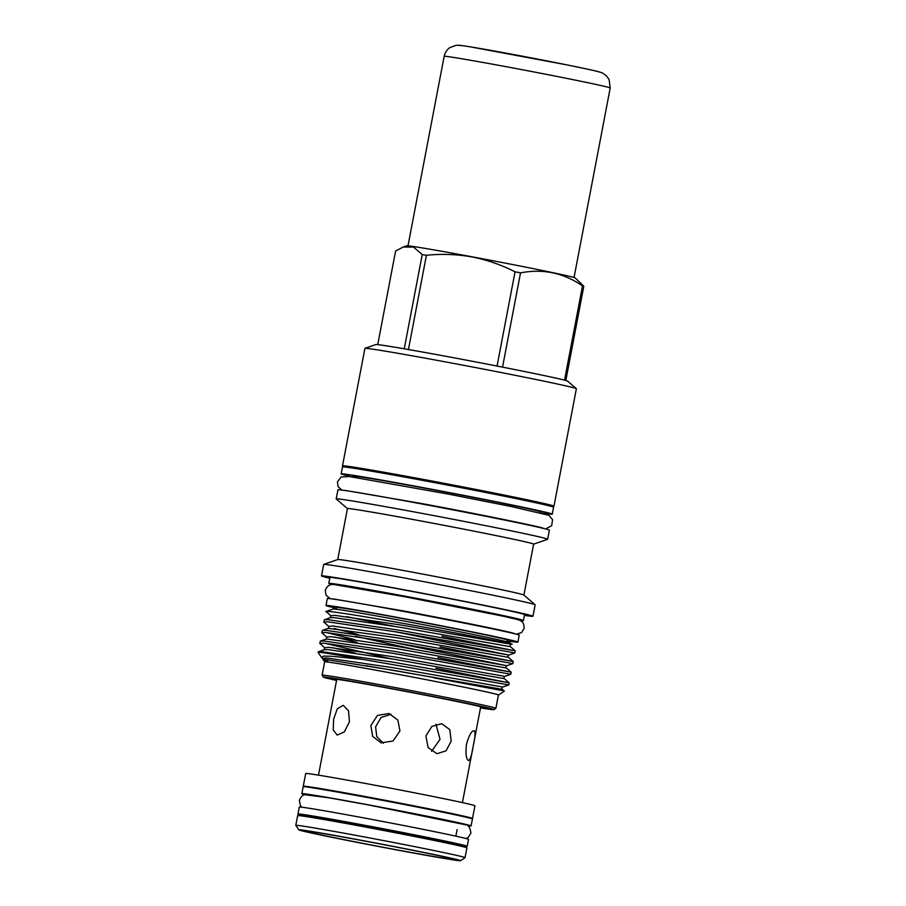 <?xml version="1.0" encoding="UTF-8"?>
<svg xmlns="http://www.w3.org/2000/svg" width="906" height="906" viewBox="0 0 906 906"><rect width="100%" height="100%" fill="white"/><g stroke="black" fill="none" stroke-linecap="round" stroke-linejoin="round"><path stroke-width="1.36" d="M467.745 825.728A86.149 1.506 -169.2 0 0 471.086 825.944A86.149 1.506 -169.2 0 0 468.934 825.185A86.149 1.506 -169.2 0 0 377.055 806.476A86.149 1.506 -169.2 0 0 301.845 793.656A86.149 1.506 -169.2 0 0 304.008 794.426A86.149 1.506 -169.2 0 0 305.028 794.687M471.086 825.944L472.411 819.013A86.149 1.506 -169.2 0 0 470.259 818.254A86.149 1.506 -169.2 0 0 378.368 799.556A86.149 1.506 -169.2 0 0 303.17 786.736L301.845 793.656M454.11 843.577A73.941 1.291 -169.2 0 0 366.284 825.774A73.941 1.291 -169.2 0 0 311.143 816.306M465.174 846.249A86.149 1.506 -169.2 0 0 467.213 846.306A86.149 1.506 -169.2 0 0 363.589 825.049A86.149 1.506 -169.2 0 0 297.961 814.018A86.149 1.506 -169.2 0 0 299.875 814.721M467.213 846.306L468.527 839.375A86.149 1.506 -169.2 0 0 364.914 818.118A86.149 1.506 -169.2 0 0 299.286 807.087L297.961 814.018M540.429 511.969A95.504 1.676 -169.2 0 0 540.531 511.913A95.504 1.676 -169.2 0 0 538.13 511.075A95.504 1.676 -169.2 0 0 436.262 490.339A95.504 1.676 -169.2 0 0 352.887 476.126A95.504 1.676 -169.2 0 0 352.955 476.205M540.282 512.751A107.452 1.88 -169.2 0 0 552.252 514.155A107.452 1.88 -169.2 0 0 549.557 513.204A107.452 1.88 -169.2 0 0 434.959 489.874A107.452 1.88 -169.2 0 0 341.166 473.883A107.452 1.88 -169.2 0 0 343.861 474.835A107.452 1.88 -169.2 0 0 352.808 476.986M552.252 514.155L553.577 507.224A107.452 1.88 -169.2 0 0 550.882 506.273A107.452 1.88 -169.2 0 0 436.284 482.943A107.452 1.88 -169.2 0 0 342.491 466.952L341.166 473.883M396.579 849.794A76.512 1.336 10.8 0 1 304.552 830.904A76.512 1.336 10.8 0 1 362.842 840.7A76.512 1.336 10.8 0 1 454.869 859.579A76.512 1.336 10.8 0 1 396.579 849.794M361.551 840.349A82.344 1.438 10.8 0 1 460.576 860.7A82.344 1.438 10.8 0 1 397.87 850.145A82.344 1.438 10.8 0 1 298.821 829.839A82.344 1.438 10.8 0 1 361.551 840.349M298.821 829.839L295.809 825.4A86.149 1.506 10.8 0 1 295.798 825.377A86.149 1.506 10.8 0 1 361.426 836.397A86.149 1.506 10.8 0 1 465.038 857.654A86.149 1.506 10.8 0 1 465.027 857.688L460.576 860.7M295.798 825.377L297.655 815.615A86.149 1.506 10.8 0 1 297.678 815.593A86.149 1.506 10.8 0 1 363.283 826.646A86.149 1.506 10.8 0 1 466.896 847.88A86.149 1.506 10.8 0 1 466.907 847.903L465.038 857.654M297.678 815.593L298.946 814.732A85.062 1.495 10.8 0 1 363.725 825.638A85.062 1.495 10.8 0 1 466.035 846.612L466.896 847.88M383.465 743.271L376.76 736.589L375.594 726.827L381.041 717.45L391.018 714.29M533.634 544.144L547.598 539.285A107.633 1.891 -169.2 0 0 547.666 539.24A107.633 1.891 -169.2 0 0 418.198 512.671A107.633 1.891 -169.2 0 0 336.194 498.9A107.633 1.891 -169.2 0 0 336.239 498.968L347.44 508.628L337.723 559.546M523.917 595.061L533.634 544.121A94.779 1.665 -169.2 0 0 419.637 520.724A94.779 1.665 -169.2 0 0 347.44 508.606M524.438 615.378A107.633 1.891 -169.2 0 0 532.966 616.25L535.152 604.789A107.633 1.891 -169.2 0 0 535.118 604.732L523.883 595.038A94.779 1.665 -169.2 0 0 409.92 571.697A94.779 1.665 -169.2 0 0 337.768 559.534L323.748 564.404A107.633 1.891 -169.2 0 0 323.691 564.449L321.505 575.91A107.633 1.891 -169.2 0 0 329.761 578.243M547.666 539.24L549.387 530.18A107.633 1.891 -169.2 0 0 419.931 503.611A107.633 1.891 -169.2 0 0 337.927 489.84L336.194 498.9M535.118 604.732A107.633 1.891 -169.2 0 0 405.695 578.232A107.633 1.891 -169.2 0 0 323.748 564.404M532.966 616.25A107.633 1.891 -169.2 0 0 403.51 589.681A107.633 1.891 -169.2 0 0 321.505 575.91M519.489 620.248A99.094 1.733 -169.2 0 0 523.453 620.508L524.574 614.653A99.094 1.733 -169.2 0 0 405.39 590.191A99.094 1.733 -169.2 0 0 329.897 577.518L328.787 583.373A99.094 1.733 -169.2 0 0 332.57 584.597M523.453 620.508A99.094 1.733 -169.2 0 0 404.269 596.057A99.094 1.733 -169.2 0 0 328.787 583.373M541.924 504.121L541.969 503.906A95.424 1.676 -169.2 0 0 427.19 480.35A95.424 1.676 -169.2 0 0 354.495 468.142L354.45 468.357M510.927 617.949A86.885 1.518 -169.2 0 0 406.964 596.782A86.885 1.518 -169.2 0 0 341.381 585.604M549.296 505.865A107.633 1.891 -169.2 0 0 553.962 506.194L576.375 388.719A107.633 1.891 -169.2 0 0 576.341 388.663A107.633 1.891 -169.2 0 0 446.907 362.162A107.633 1.891 -169.2 0 0 364.971 348.334A107.633 1.891 -169.2 0 0 364.914 348.38L342.502 465.854A107.633 1.891 -169.2 0 0 346.964 467.27M553.962 506.194A107.633 1.891 -169.2 0 0 424.506 479.625A107.633 1.891 -169.2 0 0 342.502 465.854M333.612 719.183L333.227 729.862L337.191 735.094L344.348 731.889L349.444 721.742L348.516 710.802L343.215 705.298L337.338 708.775L333.612 719.183M425.888 736L428.13 747.575L436.952 753.69L446.058 750.848L451.199 741.119L449.818 729.681L441.8 723.69L431.834 726.419L425.888 736M370.86 725.547L372.638 736.374L381.109 742.841L393.011 741.006L399.954 730.972L397.847 720.066L389.014 713.498L377.428 715.423L370.86 725.547M468.493 760.53C470.191 760.111 471.743 755.344 473.159 746.227C475.208 737.19 475.548 732.014 474.189 730.678C471.471 730.916 468.9 735.502 466.465 744.415C465.446 753.633 466.114 759.002 468.493 760.53L468.549 760.542M435.979 724.211L440.033 739.307L431.584 751.334M480.588 707.405A75.764 1.325 -169.2 0 0 483.102 707.529A75.764 1.325 -169.2 0 0 391.981 688.843A75.764 1.325 -169.2 0 0 334.269 679.138A75.764 1.325 -169.2 0 0 336.658 679.953M480.497 707.88A86.829 1.518 -169.2 0 0 493.951 709.647A86.829 1.518 -169.2 0 0 389.535 688.186A86.829 1.518 -169.2 0 0 323.408 677.11L322.106 675.208A88.46 1.552 10.8 0 1 322.106 675.174A88.46 1.552 10.8 0 1 389.489 686.499A88.46 1.552 10.8 0 1 495.876 708.322L498.413 695.004A88.46 1.552 -169.2 0 0 392.026 673.169A88.595 1.552 -169.2 0 0 324.518 661.856A88.595 1.552 -169.2 0 0 324.631 661.935M495.876 708.322A88.46 1.552 10.8 0 1 495.854 708.345L493.951 709.647M498.402 695.083A88.595 1.552 -169.2 0 0 498.538 695.049A88.595 1.552 -169.2 0 0 391.992 673.158A88.46 1.552 -169.2 0 0 324.642 661.856L322.106 675.174M326.998 660.146C329.773 661.38 325.265 660.315 325.005 660.236L323.023 659.625L327.315 659.772L391.902 670.066C439.387 678.3 492.343 688.413 502.015 690.542L433.68 677.779M498.538 695.049L504.348 691.097L502.32 689.341C501.573 688.854 501.72 688.084 502.751 687.031L392.457 667.586L326.545 657.971L322.672 658.424L321.698 657.586L325.571 659.579M435.911 668.198L509.161 682.841L392.23 662.037L322.366 651.731L318.04 652.309A96.727 1.699 10.8 0 1 318.04 652.309A96.727 1.699 10.8 0 1 362.876 659.398L508.764 684.947L502.751 687.031M442.003 636.216L515.265 650.859L398.334 630.055L328.47 619.749L324.427 619.761L323.816 622.037L328.074 621.856L397.938 632.162L489.127 648.209L514.857 652.966L508.855 655.061L394.948 631.652M439.976 646.884L513.226 661.516L396.296 640.712L326.443 630.406L322.4 630.429L321.777 632.705L326.035 632.513L395.899 642.818L487.088 658.877L512.83 663.622L506.816 665.717L392.91 642.309M437.938 657.541L511.199 672.173L394.269 651.369L324.405 641.063L320.362 641.086L319.75 643.362L324.008 643.169L393.861 653.475L485.061 669.534L510.791 674.279L504.789 676.374L394.484 656.929L328.584 647.314L324.699 647.767L319.75 643.362M346.828 616.669A96.727 1.699 -169.2 0 0 393.782 626.193M322.4 630.429L328.402 628.334L328.776 626.442L323.816 622.037M326.658 632.558L354.914 639.67M357.032 642.354L334.744 637.031M320.362 641.086L326.375 638.99L326.738 637.099L321.777 632.705M324.62 643.226L389.75 658.515M355.005 653.011L332.717 647.688M304.597 786.725A86.149 1.506 10.8 0 1 303.272 786.204A86.149 1.506 10.8 0 1 378.47 799.024A86.149 1.506 10.8 0 1 470.361 817.722A86.149 1.506 10.8 0 1 472.513 818.48A86.149 1.506 10.8 0 1 471.086 818.492M303.272 786.204L305.684 773.52A86.149 1.506 10.8 0 1 380.894 786.34A86.149 1.506 10.8 0 1 472.773 805.038A86.149 1.506 10.8 0 1 474.937 805.796L472.513 818.48M502.139 642.671L511.596 644.155L509.999 642.75A90.079 1.574 -169.2 0 0 401.686 620.576A90.079 1.574 -169.2 0 0 333.102 609.013L326.092 611.448L330.803 615.786L334.676 615.333L400.588 624.947L502.139 642.671C538.243 649.036 471.165 635.4 400.214 622.852C354.892 614.789 321.268 609.659 326.341 611.856M318.38 788.764A73.092 1.28 10.8 0 1 388.13 801.085A73.092 1.28 10.8 0 1 457.53 815.298M506.964 641.799L507.292 640.078A86.885 1.518 -169.2 0 0 402.796 618.639A86.885 1.518 -169.2 0 0 336.613 607.518L336.285 609.24M507.145 640.848A97.678 1.71 -169.2 0 0 517.904 642.105A97.678 1.71 -169.2 0 0 400.418 617.994A97.678 1.71 -169.2 0 0 326.001 605.491A97.678 1.71 -169.2 0 0 336.466 608.288M517.904 642.105L519.217 635.174A97.678 1.71 -169.2 0 0 401.732 611.063A97.678 1.71 -169.2 0 0 327.326 598.56L326.001 605.491M576.341 388.663L567.632 381.154A97.678 1.71 -169.2 0 0 565.82 380.509A97.678 1.71 -169.2 0 0 564.54 380.169A97.678 1.71 -169.2 0 0 502.547 367.134A97.678 1.71 -169.2 0 0 497.066 366.058A97.678 1.71 -169.2 0 0 450.18 357.1A97.678 1.71 -169.2 0 0 408.436 349.535A97.678 1.71 -169.2 0 0 404.246 348.799L422.23 254.541L413.51 247.089L403.17 247.044L395.594 251.041L377.745 344.631M564.54 380.169L582.513 285.911A97.678 1.71 10.8 0 1 583.804 286.251L575.231 277.938A85.798 1.506 -169.2 0 0 472.071 256.806A85.798 1.506 -169.2 0 0 406.76 245.798L403.17 247.044M497.066 366.058L515.05 271.8C501.448 264.88 487.1 259.92 471.992 256.919C456.998 254.269 441.811 253.725 426.42 255.277L408.436 349.535M515.05 271.8A97.678 1.71 10.8 0 1 520.52 272.876L502.547 367.134M582.513 285.911C563.6 272.876 542.932 268.527 520.52 272.876M583.804 286.251L565.82 380.509M422.23 254.541A97.678 1.71 10.8 0 1 426.42 255.277M404.246 348.799A97.678 1.71 -169.2 0 0 375.82 344.563L364.971 348.334M362.876 659.398L331.358 656.227L323.34 656.125L321.698 657.586M324.518 661.856L322.672 658.424M323.408 677.11A86.829 1.518 -169.2 0 0 336.568 680.429M326.738 637.099L330.611 636.646L396.522 646.272L506.816 665.717C505.786 666.771 505.65 667.541 506.386 668.016L396.081 648.571L326.375 638.99M358.425 634.596L334.042 628.447M328.776 626.442L332.649 625.989L398.549 635.604L508.855 655.061C507.824 656.114 507.677 656.884 508.413 657.36L398.108 637.915L328.402 628.334M365.65 665.604L502.32 689.341M318.334 651.742L324.337 649.647L328.142 649.613L394.042 659.24L504.348 678.685C503.611 678.198 503.759 677.428 504.789 676.374M413.94 649.228L355.435 636.306M324.427 619.761L330.441 617.677L334.235 617.643L400.146 627.258L510.452 646.703C509.716 646.216 509.863 645.446 510.893 644.393L511.596 644.155M444.155 56.331C445.718 49.966 449.908 47.531 449.965 47.576L456.024 45.357C458.651 45.13 458.493 45.04 470.191 46.829L567.813 65.051C596.658 71.064 599.761 71.653 603.011 73.329L606.669 76.059L609.104 79.569L610.202 88.007A84.518 1.484 -169.2 0 0 610.078 87.893A84.518 1.484 -169.2 0 0 525.016 70.249A84.518 1.484 -169.2 0 0 444.155 56.331L408.006 245.82M599.308 72.05A70.951 1.246 -169.2 0 0 525.865 56.852A70.951 1.246 -169.2 0 0 460.135 45.651M301.834 807.212L300.362 805.536L299.376 800.372C301.052 796.533 302.887 794.653 304.892 794.721L328.923 797.801L368.765 804.981L466.001 824.868C468.425 824.834 470.055 827.574 470.916 833.09L468.096 837.529L466.114 838.548M330.26 598.707L326.047 595.231L325.277 590.44C327.055 585.503 330.497 583.623 335.628 584.812L405.254 596.827L502.728 616.114C520.157 620.157 518.266 619.444 521.324 621.267C523.181 622.173 524.11 624.54 524.11 628.368L521.641 632.535L516.431 634.223M332.638 598.809L402.649 610.803C452.264 620.032 507.779 631.289 514.189 633.441M542.785 528.13L542.796 528.13C543.498 527.53 479.104 514.132 421.177 503.442L344.812 490.361M545.616 528.945L551.675 525.718L552.569 519.659L548.911 515.31L511.267 506.533L447.145 493.872L349.388 476.556L341.052 477.043L337.406 481.981L338.085 486.647L341.902 490.078M540.463 511.833L540.27 512.796M318.493 775.151L336.783 679.285M504.348 678.685L509.161 682.841L508.764 684.947M510.452 646.703L515.265 650.859L514.857 652.966M508.413 657.36L513.226 661.516L512.83 663.622M506.386 668.016L511.199 672.173L510.791 674.279M455.854 836.147L457.111 829.613M324.337 649.647L324.699 647.767M330.441 617.677L330.803 615.786M321.392 657.246L318.051 652.343M462.422 802.603L480.712 706.748M352.989 476.069L352.796 477.032M610.202 88.007L574.053 277.496"/></g></svg>

